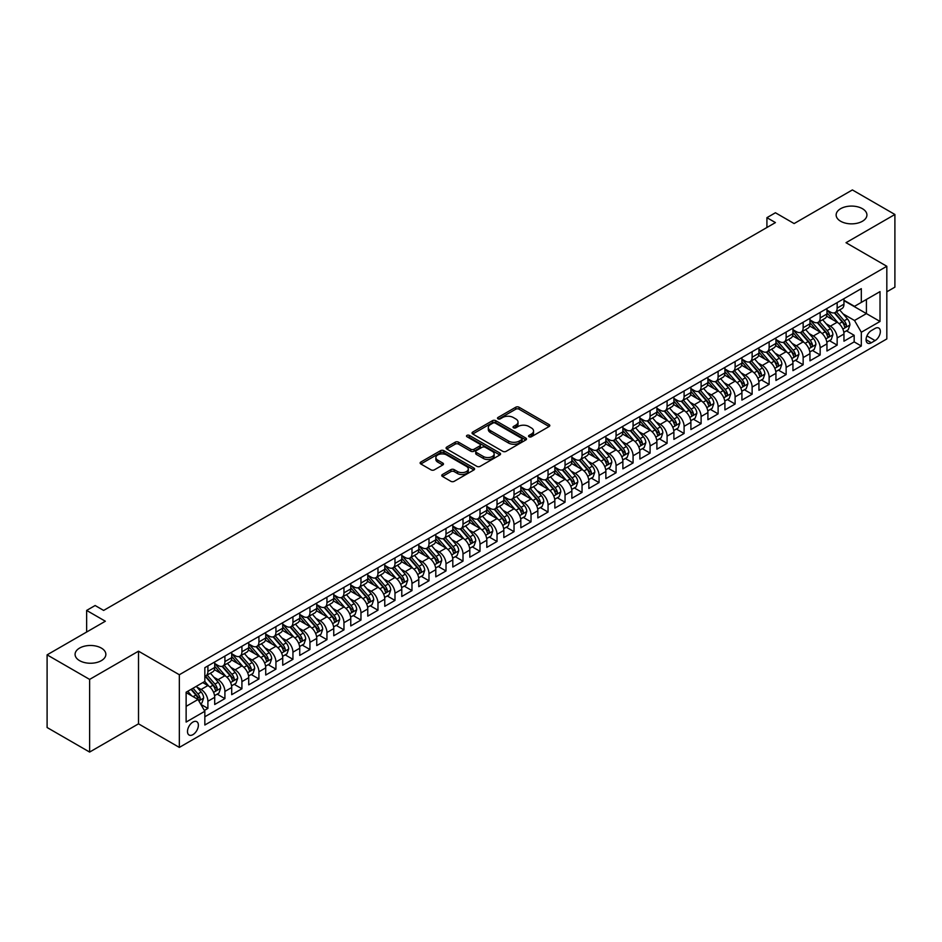 <?xml version="1.0" encoding="UTF-8"?>
<svg xmlns="http://www.w3.org/2000/svg" width="942" height="942" viewBox="0 0 942 942"><rect width="100%" height="100%" fill="white"/><g stroke="black" fill="none" stroke-linecap="round" stroke-linejoin="round"><path stroke-width="1.41" d="M529.039 436.758A1.648 0.954 0 0 0 531.382 436.758L549.115 426.514A2.355 1.366 0 0 0 549.81 425.56A2.355 1.366 0 0 0 549.115 424.595L519.066 407.238A2.355 1.366 0 0 0 515.733 407.238L497.988 417.483A1.648 0.954 0 0 0 497.506 418.154A1.648 0.954 0 0 0 497.988 418.837A1.648 0.954 0 0 0 500.332 418.837L502.628 417.506A7.56 4.357 0 0 1 513.308 417.506L515.816 418.954A7.56 4.357 0 0 1 518.029 422.04A7.56 4.357 0 0 1 515.816 425.125L513.52 426.443A1.648 0.954 0 0 0 513.037 427.126A1.648 0.954 0 0 0 513.52 427.798A1.648 0.954 0 0 0 515.851 427.798L518.147 426.467A7.56 4.357 0 0 1 528.839 426.467L531.335 427.915A7.56 4.357 0 0 1 533.549 431A7.56 4.357 0 0 1 531.335 434.085L529.039 435.416A1.648 0.954 0 0 0 528.556 436.087A1.648 0.954 0 0 0 529.039 436.758L529.039 435.416M101.347 648.084A15.39 8.89 0 0 0 84.58 646.153A15.39 8.89 0 0 0 75.077 654.372A15.39 8.89 0 0 0 79.587 660.648A15.39 8.89 0 0 0 96.355 662.579A15.39 8.89 0 0 0 105.857 654.372A15.39 8.89 0 0 0 101.347 648.084M862.413 208.688A15.39 8.89 0 0 0 845.645 206.757A15.39 8.89 0 0 0 836.143 214.976A15.39 8.89 0 0 0 840.653 221.252A15.39 8.89 0 0 0 857.42 223.183A15.39 8.89 0 0 0 866.923 214.976A15.39 8.89 0 0 0 862.413 208.688M192.933 734.642A7.701 4.439 120 0 0 197.961 727.86A7.701 4.439 120 0 0 196.784 721.69A7.701 4.439 120 0 0 192.933 722.067A7.701 4.439 120 0 0 187.905 728.849A7.701 4.439 120 0 0 189.083 735.019A7.701 4.439 120 0 0 192.933 734.642M442.446 474.521A2.355 1.366 0 0 0 441.751 475.475A2.355 1.366 0 0 0 442.446 476.44L450.877 481.315A2.355 1.366 0 0 0 454.209 481.315L473.908 469.94A2.355 1.366 0 0 0 474.603 468.975A2.355 1.366 0 0 0 473.908 468.009L443.859 450.665A2.355 1.366 0 0 0 440.526 450.665L420.827 462.039A2.355 1.366 0 0 0 420.132 463.005A2.355 1.366 0 0 0 420.827 463.959L431.012 469.846A2.355 1.366 0 0 0 434.344 469.846L442.775 464.971A2.355 1.366 0 0 0 443.47 464.006A2.355 1.366 0 0 0 442.775 463.052L437.724 460.132A6.311 3.65 0 0 1 435.875 457.553A6.311 3.65 0 0 1 439.773 454.185A6.311 3.65 0 0 1 446.661 454.974L466.443 466.396A6.311 3.65 0 0 1 468.292 468.975A6.311 3.65 0 0 1 464.394 472.342A6.311 3.65 0 0 1 457.506 471.553L454.209 469.646A2.355 1.366 0 0 0 450.877 469.646L442.446 474.521L442.446 476.44M886.822 291.808L894.9 287.145L894.9 214.482L852.38 189.931L794.13 223.56L775.431 212.762L766.918 217.673L775.431 222.583L103.644 610.428L95.142 605.518L86.64 610.428L86.64 632.035M89.62 679.406L89.62 752.069L138.509 723.833L138.509 651.181L89.62 679.406L47.1 654.855L105.351 621.225L86.64 610.428M138.509 651.181L179.333 674.743L886.822 266.28L886.822 338.932L179.333 747.406L179.333 674.743M894.9 214.482L846.01 242.706L886.822 266.28M502.793 451.336A2.355 1.366 0 0 0 506.125 451.336L525.824 439.961A2.355 1.366 0 0 0 526.519 438.996A2.355 1.366 0 0 0 525.824 438.042L495.775 420.685A2.355 1.366 0 0 0 492.442 420.685L472.743 432.06A2.355 1.366 0 0 0 472.048 433.026A2.355 1.366 0 0 0 472.743 433.991L502.793 451.336M467.644 437.112A1.648 0.954 0 0 1 469.316 437.347L469.316 435.392L499.872 453.02A2.355 1.366 0 0 1 500.567 453.985A2.355 1.366 0 0 1 499.872 454.951L480.173 466.325A2.355 1.366 0 0 1 476.829 466.325L446.779 448.981L455.21 444.141L455.21 442.187L446.779 447.05A2.355 1.366 0 0 0 446.096 448.015A2.355 1.366 0 0 0 446.779 448.981L446.779 447.05M455.21 444.141A2.355 1.366 0 0 1 458.554 444.141L458.554 442.187A2.355 1.366 0 0 0 455.21 442.187M458.554 442.187L470.741 449.216A2.355 1.366 0 0 0 474.073 449.216L479.666 445.99A2.355 1.366 0 0 0 480.361 445.024A2.355 1.366 0 0 0 479.666 444.059L466.985 436.735A1.648 0.954 0 0 1 466.502 436.064A1.648 0.954 0 0 1 467.515 435.18A1.648 0.954 0 0 1 469.316 435.392M89.62 752.069L47.1 727.518L47.1 654.855M204.367 710.456L207.899 708.419L200.846 704.345M196.831 687.001L201.093 689.473A9.62 5.558 60 0 1 207.899 701.248L214.705 697.327L214.705 704.498L224.914 698.599L217.166 694.136M213.834 677.192L218.108 679.653A9.62 5.558 60 0 1 224.914 691.44L231.708 687.507L231.708 694.678L241.917 688.779L234.181 684.316M230.837 667.372L235.111 669.833A9.62 5.558 60 0 1 241.917 681.619L248.723 677.687L248.723 684.858L258.92 678.97L251.184 674.496M247.852 657.551L252.115 660.012A9.62 5.558 60 0 1 258.92 671.799L265.726 667.866L265.726 675.037L275.935 669.15L268.187 664.675M264.855 647.731L269.129 650.192A9.62 5.558 60 0 1 275.935 661.979L282.73 658.046L282.73 665.217L292.938 659.329L285.202 654.855M281.858 637.911L286.132 640.372A9.62 5.558 60 0 1 292.938 652.158L299.744 648.237L299.744 655.397L309.942 649.509L302.205 645.046M298.873 628.09L303.136 630.563A9.62 5.558 60 0 1 309.942 642.338L316.748 638.417L316.748 645.576L326.945 639.689L319.208 635.226M315.876 618.27L320.15 620.743A9.62 5.558 60 0 1 326.945 632.518L333.751 628.597L333.751 635.768L343.96 629.868L336.223 625.406M332.879 608.45L337.154 610.922A9.62 5.558 60 0 1 343.96 622.697L350.765 618.776L350.765 625.947L360.963 620.048L353.226 615.585M349.894 598.641L354.157 601.102A9.62 5.558 60 0 1 360.963 612.889L367.769 608.956L367.769 616.127L377.966 610.228L370.23 605.765M366.897 588.821L371.172 591.282A9.62 5.558 60 0 1 377.966 603.068L384.772 599.136L384.772 606.307L394.981 600.419L387.244 595.945M383.9 579L388.175 581.461A9.62 5.558 60 0 1 394.981 593.248L401.787 589.315L401.787 596.486L411.984 590.599L404.248 586.124M400.915 569.18L405.178 571.641A9.62 5.558 60 0 1 411.984 583.428L418.79 579.495L418.79 586.666L428.987 580.778L421.251 576.304M417.918 559.36L422.193 561.821A9.62 5.558 60 0 1 428.987 573.607L435.793 569.674L435.793 576.845L446.002 570.958L438.265 566.483M434.921 549.539L439.196 552.012A9.62 5.558 60 0 1 446.002 563.787L452.808 559.866L452.808 567.025L463.005 561.138L455.269 556.675M451.936 539.719L456.199 542.192A9.62 5.558 60 0 1 463.005 553.967L469.811 550.046L469.811 557.205L480.008 551.317L472.272 546.855M468.939 529.899L473.214 532.371A9.62 5.558 60 0 1 480.008 544.146L486.814 540.225L486.814 547.396L497.023 541.497L489.287 537.034M485.942 520.09L490.217 522.551A9.62 5.558 60 0 1 497.023 534.338L503.829 530.405L503.829 537.576L514.026 531.677L506.29 527.214M502.957 510.27L507.22 512.731A9.62 5.558 60 0 1 514.026 524.517L520.832 520.585L520.832 527.755L531.029 521.868L523.293 517.394M519.96 500.449L524.235 502.91A9.62 5.558 60 0 1 531.029 514.697L537.835 510.764L537.835 517.935L548.044 512.048L540.308 507.573M536.964 490.629L541.238 493.09A9.62 5.558 60 0 1 548.044 504.877L554.85 500.944L554.85 508.115L565.047 502.227L557.311 497.753M553.978 480.809L558.241 483.27A9.62 5.558 60 0 1 565.047 495.056L571.853 491.123L571.853 498.294L582.05 492.407L574.314 487.932M570.982 470.988L575.256 473.449A9.62 5.558 60 0 1 582.05 485.236L588.856 481.315L588.856 488.474L599.065 482.587L591.329 478.124M587.985 461.168L592.259 463.641A9.62 5.558 60 0 1 599.065 475.416L605.871 471.495L605.871 478.654L616.068 472.766L608.332 468.304M604.999 451.348L609.262 453.82A9.62 5.558 60 0 1 616.068 465.595L622.874 461.674L622.874 468.845L633.071 462.946L625.335 458.483M622.003 441.527L626.277 444A9.62 5.558 60 0 1 633.071 455.787L639.877 451.854L639.877 459.025L650.086 453.126L642.35 448.663M639.006 431.719L643.28 434.18A9.62 5.558 60 0 1 650.086 445.966L656.892 442.033L656.892 449.204L667.089 443.305L659.353 438.842M656.021 421.898L660.283 424.359A9.62 5.558 60 0 1 667.089 436.146L673.895 432.213L673.895 439.384L684.092 433.497L676.356 429.022M673.024 412.078L677.298 414.539A9.62 5.558 60 0 1 684.092 426.326L690.898 422.393L690.898 429.564L701.107 423.676L693.371 419.202M690.027 402.258L694.301 404.719A9.62 5.558 60 0 1 701.107 416.505L707.913 412.572L707.913 419.743L718.11 413.856L710.374 409.381M707.042 392.437L711.304 394.898A9.62 5.558 60 0 1 718.11 406.685L724.916 402.764L724.916 409.923L735.113 404.036L727.377 399.573M724.045 382.617L728.319 385.09A9.62 5.558 60 0 1 735.113 396.865L741.919 392.944L741.919 400.103L752.128 394.215L744.392 389.752M741.048 372.797L745.322 375.269A9.62 5.558 60 0 1 752.128 387.044L758.934 383.123L758.934 390.294L769.131 384.395L761.395 379.932M758.063 362.976L762.325 365.449A9.62 5.558 60 0 1 769.131 377.224L775.937 373.303L775.937 380.474L786.134 374.575L778.398 370.112M775.066 353.168L779.34 355.629A9.62 5.558 60 0 1 786.134 367.415L792.94 363.482L792.94 370.653L803.149 364.754L795.413 360.291M792.069 343.347L796.343 345.808A9.62 5.558 60 0 1 803.149 357.595L809.955 353.662L809.955 360.833L820.152 354.946L812.416 350.471M809.084 333.527L813.346 335.988A9.62 5.558 60 0 1 820.152 347.775L826.958 343.842L826.958 351.013L837.155 345.125L837.155 337.954A9.62 5.558 -120 0 0 830.361 326.168L826.087 323.707M829.419 340.651L837.155 345.125M214.705 697.327A9.62 5.558 -120 0 0 207.899 685.541L202.801 682.597M231.708 687.507A9.62 5.558 -120 0 0 224.914 675.72L214.387 669.656M248.723 677.687A9.62 5.558 -120 0 0 241.917 665.9L231.402 659.836M265.726 667.866A9.62 5.558 -120 0 0 258.92 656.091L248.405 650.015M282.73 658.046A9.62 5.558 -120 0 0 275.935 646.271L265.409 640.195M299.744 648.237A9.62 5.558 -120 0 0 292.938 636.451L282.423 630.375M316.748 638.417A9.62 5.558 -120 0 0 309.942 626.63L299.426 620.554M333.751 628.597A9.62 5.558 -120 0 0 326.945 616.81L316.43 610.734M350.765 618.776A9.62 5.558 -120 0 0 343.96 606.989L333.444 600.925M367.769 608.956A9.62 5.558 -120 0 0 360.963 597.169L350.448 591.105M384.772 599.136A9.62 5.558 -120 0 0 377.966 587.349L367.451 581.285M401.787 589.315A9.62 5.558 -120 0 0 394.981 577.54L384.466 571.464M418.79 579.495A9.62 5.558 -120 0 0 411.984 567.72L401.469 561.644M435.793 569.674A9.62 5.558 -120 0 0 428.987 557.899L418.472 551.824M452.808 559.866A9.62 5.558 -120 0 0 446.002 548.079L435.487 542.003M469.811 550.046A9.62 5.558 -120 0 0 463.005 538.259L452.49 532.183M486.814 540.225A9.62 5.558 -120 0 0 480.008 528.438L469.493 522.374M503.829 530.405A9.62 5.558 -120 0 0 497.023 518.618L486.508 512.554M520.832 520.585A9.62 5.558 -120 0 0 514.026 508.798L503.511 502.734M537.835 510.764A9.62 5.558 -120 0 0 531.029 498.989L520.514 492.913M554.85 500.944A9.62 5.558 -120 0 0 548.044 489.169L537.529 483.093M571.853 491.123A9.62 5.558 -120 0 0 565.047 479.348L554.532 473.273M588.856 481.315A9.62 5.558 -120 0 0 582.05 469.528L571.535 463.452M605.871 471.495A9.62 5.558 -120 0 0 599.065 459.708L588.55 453.632M622.874 461.674A9.62 5.558 -120 0 0 616.068 449.887L605.553 443.812M639.877 451.854A9.62 5.558 -120 0 0 633.071 440.067L622.556 434.003M656.892 442.033A9.62 5.558 -120 0 0 650.086 430.247L639.571 424.183M673.895 432.213A9.62 5.558 -120 0 0 667.089 420.438L656.574 414.362M690.898 422.393A9.62 5.558 -120 0 0 684.092 410.618L673.577 404.542M707.913 412.572A9.62 5.558 -120 0 0 701.107 400.797L690.592 394.722M724.916 402.764A9.62 5.558 -120 0 0 718.11 390.977L707.595 384.901M741.919 392.944A9.62 5.558 -120 0 0 735.113 381.157L724.598 375.081M758.934 383.123A9.62 5.558 -120 0 0 752.128 371.336L741.613 365.26M775.937 373.303A9.62 5.558 -120 0 0 769.131 361.516L758.616 355.452M792.94 363.482A9.62 5.558 -120 0 0 786.134 351.696L775.619 345.632M809.955 353.662A9.62 5.558 -120 0 0 803.149 341.887L792.634 335.811M826.958 343.842A9.62 5.558 -120 0 0 820.152 332.067L809.637 325.991M875.083 328.428L871.35 330.595A7.454 4.31 120 0 0 866.475 337.165A7.454 4.31 120 0 0 867.617 343.135A7.454 4.31 120 0 0 871.35 342.77L875.083 340.604A7.454 4.31 120 0 0 879.958 334.033A7.454 4.31 120 0 0 878.815 328.063A7.454 4.31 120 0 0 875.083 328.428M186.127 706.359L198.032 699.482L204.838 711.269L204.838 725.01L861.306 346.008L861.306 332.255L854.512 320.48L843.09 313.886M204.838 711.269L186.127 722.067L186.127 692.217L204.838 681.419L204.838 667.678L861.306 288.664L861.306 302.406L880.016 291.608L880.016 321.457L861.306 332.255M214.705 663.545L218.108 665.511A9.62 5.558 60 0 0 222.913 665.994L229.718 662.061A9.62 5.558 -120 0 0 231.708 657.657L231.708 652.158M231.708 653.724L235.111 655.691A9.62 5.558 60 0 0 239.927 656.174L246.722 652.241A9.62 5.558 -120 0 0 248.723 647.837L248.723 642.338M248.723 643.916L252.115 645.871A9.62 5.558 60 0 0 256.93 646.353L263.736 642.42A9.62 5.558 -120 0 0 265.726 638.017L265.726 632.518M265.726 634.096L269.129 636.05A9.62 5.558 60 0 0 273.934 636.533L280.74 632.6A9.62 5.558 -120 0 0 282.73 628.196L282.73 622.697M282.73 624.275L286.132 626.242A9.62 5.558 60 0 0 290.948 626.713L297.743 622.792A9.62 5.558 -120 0 0 299.744 618.376L299.744 612.889M299.744 614.455L303.136 616.421A9.62 5.558 60 0 0 307.952 616.892L314.758 612.971A9.62 5.558 -120 0 0 316.748 608.567L316.748 603.068M316.748 604.634L320.15 606.601A9.62 5.558 60 0 0 324.955 607.072L331.761 603.151A9.62 5.558 -120 0 0 333.751 598.747L333.751 593.248M333.751 594.814L337.154 596.781A9.62 5.558 60 0 0 341.97 597.252L348.764 593.33A9.62 5.558 -120 0 0 350.765 588.927L350.765 583.428M350.765 584.994L354.157 586.96A9.62 5.558 60 0 0 358.973 587.443L365.779 583.51A9.62 5.558 -120 0 0 367.769 579.106L367.769 573.607M367.769 575.173L371.172 577.14A9.62 5.558 60 0 0 375.976 577.623L382.782 573.69A9.62 5.558 -120 0 0 384.772 569.286L384.772 563.787M384.772 565.365L388.175 567.32A9.62 5.558 60 0 0 392.991 567.802L399.785 563.869A9.62 5.558 -120 0 0 401.787 559.466L401.787 553.967M401.787 555.544L405.178 557.499A9.62 5.558 60 0 0 409.994 557.982L416.8 554.049A9.62 5.558 -120 0 0 418.79 549.645L418.79 544.146M418.79 545.724L422.193 547.691A9.62 5.558 60 0 0 426.997 548.162L433.803 544.229A9.62 5.558 -120 0 0 435.793 539.825L435.793 534.326M435.793 535.904L439.196 537.87A9.62 5.558 60 0 0 444.012 538.341L450.806 534.42A9.62 5.558 -120 0 0 452.808 530.016L452.808 524.517M452.808 526.083L456.199 528.05A9.62 5.558 60 0 0 461.015 528.521L467.821 524.6A9.62 5.558 -120 0 0 469.811 520.196L469.811 514.697M469.811 516.263L473.214 518.23A9.62 5.558 60 0 0 478.018 518.701L484.824 514.779A9.62 5.558 -120 0 0 486.814 510.376L486.814 504.877M486.814 506.443L490.217 508.409A9.62 5.558 60 0 0 495.033 508.892L501.827 504.959A9.62 5.558 -120 0 0 503.829 500.555L503.829 495.056M503.829 496.622L507.22 498.589A9.62 5.558 60 0 0 512.036 499.072L518.842 495.139A9.62 5.558 -120 0 0 520.832 490.735L520.832 485.236M520.832 486.814L524.235 488.768A9.62 5.558 60 0 0 529.039 489.251L535.845 485.318A9.62 5.558 -120 0 0 537.835 480.915L537.835 475.416M537.835 476.993L541.238 478.948A9.62 5.558 60 0 0 546.054 479.431L552.848 475.498A9.62 5.558 -120 0 0 554.85 471.094L554.85 465.595M554.85 467.173L558.241 469.14A9.62 5.558 60 0 0 563.057 469.611L569.863 465.678A9.62 5.558 -120 0 0 571.853 461.274L571.853 455.775M571.853 457.353L575.256 459.319A9.62 5.558 60 0 0 580.06 459.79L586.866 455.869A9.62 5.558 -120 0 0 588.856 451.465L588.856 445.966M588.856 447.532L592.259 449.499A9.62 5.558 60 0 0 597.075 449.97L603.869 446.049A9.62 5.558 -120 0 0 605.871 441.645L605.871 436.146M605.871 437.712L609.262 439.678A9.62 5.558 60 0 0 614.078 440.149L620.884 436.228A9.62 5.558 -120 0 0 622.874 431.825L622.874 426.326M622.874 427.892L626.277 429.858A9.62 5.558 60 0 0 631.081 430.341L637.887 426.408A9.62 5.558 -120 0 0 639.877 422.004L639.877 416.505M639.877 418.071L643.28 420.038A9.62 5.558 60 0 0 648.096 420.521L654.89 416.588A9.62 5.558 -120 0 0 656.892 412.184L656.892 406.685M656.892 408.263L660.283 410.217A9.62 5.558 60 0 0 665.099 410.7L671.905 406.767A9.62 5.558 -120 0 0 673.895 402.364L673.895 396.865M673.895 398.442L677.298 400.397A9.62 5.558 60 0 0 682.102 400.88L688.908 396.947A9.62 5.558 -120 0 0 690.898 392.543L690.898 387.044M690.898 388.622L694.301 390.589A9.62 5.558 60 0 0 699.117 391.06L705.911 387.127A9.62 5.558 -120 0 0 707.913 382.723L707.913 377.224M707.913 378.802L711.304 380.768A9.62 5.558 60 0 0 716.12 381.239L722.926 377.318A9.62 5.558 -120 0 0 724.916 372.914L724.916 367.415M724.916 368.981L728.319 370.948A9.62 5.558 60 0 0 733.123 371.419L739.929 367.498A9.62 5.558 -120 0 0 741.919 363.094L741.919 357.595M741.919 359.161L745.322 361.127A9.62 5.558 60 0 0 750.138 361.598L756.932 357.677A9.62 5.558 -120 0 0 758.934 353.274L758.934 347.775M758.934 349.341L762.325 351.307A9.62 5.558 60 0 0 767.141 351.778L773.947 347.857A9.62 5.558 -120 0 0 775.937 343.453L775.937 337.954M775.937 339.52L779.34 341.487A9.62 5.558 60 0 0 784.144 341.97L790.95 338.037A9.62 5.558 -120 0 0 792.94 333.633L792.94 328.134M792.94 329.7L796.343 331.666A9.62 5.558 60 0 0 801.159 332.149L807.953 328.216A9.62 5.558 -120 0 0 809.955 323.812L809.955 318.314M809.955 319.891L813.346 321.846A9.62 5.558 60 0 0 818.162 322.329L824.968 318.396A9.62 5.558 -120 0 0 826.958 313.992L826.958 308.493M204.838 716.768L854.17 341.887L854.17 335.305L843.961 341.192L843.961 334.021A9.62 5.558 -120 0 0 837.155 322.246L826.64 316.171M826.958 310.071L830.361 312.038A9.62 5.558 -120 0 0 835.165 312.508A9.62 5.558 -120 0 0 837.155 308.105L837.155 302.606M835.165 312.508L841.971 308.576A9.62 5.558 -120 0 0 843.961 304.172L843.961 298.673M207.899 665.9L207.899 671.399A9.62 5.558 60 0 1 205.909 675.803A9.62 5.558 60 0 1 204.838 676.191M205.909 675.803L212.715 671.882A9.62 5.558 -120 0 0 214.705 667.478L214.705 661.979M224.914 656.091L224.914 661.59A9.62 5.558 60 0 1 222.913 665.994M241.917 646.271L241.917 651.77A9.62 5.558 60 0 1 239.927 656.174M258.92 636.451L258.92 641.949A9.62 5.558 60 0 1 256.93 646.353M275.935 626.63L275.935 632.129A9.62 5.558 60 0 1 273.934 636.533M292.938 616.81L292.938 622.309A9.62 5.558 60 0 1 290.948 626.713M309.942 606.989L309.942 612.488A9.62 5.558 60 0 1 307.952 616.892M326.945 597.169L326.945 602.668A9.62 5.558 60 0 1 324.955 607.072M343.96 587.349L343.96 592.848A9.62 5.558 60 0 1 341.97 597.252M360.963 577.54L360.963 583.039A9.62 5.558 60 0 1 358.973 587.443M377.966 567.72L377.966 573.219A9.62 5.558 60 0 1 375.976 577.623M394.981 557.899L394.981 563.398A9.62 5.558 60 0 1 392.991 567.802M411.984 548.079L411.984 553.578A9.62 5.558 60 0 1 409.994 557.982M428.987 538.259L428.987 543.758A9.62 5.558 60 0 1 426.997 548.162M446.002 528.438L446.002 533.937A9.62 5.558 60 0 1 444.012 538.341M463.005 518.618L463.005 524.117A9.62 5.558 60 0 1 461.015 528.521M480.008 508.798L480.008 514.297A9.62 5.558 60 0 1 478.018 518.701M497.023 498.989L497.023 504.488A9.62 5.558 60 0 1 495.033 508.892M514.026 489.169L514.026 494.668A9.62 5.558 60 0 1 512.036 499.072M531.029 479.348L531.029 484.847A9.62 5.558 60 0 1 529.039 489.251M548.044 469.528L548.044 475.027A9.62 5.558 60 0 1 546.054 479.431M565.047 459.708L565.047 465.207A9.62 5.558 60 0 1 563.057 469.611M582.05 449.887L582.05 455.386A9.62 5.558 60 0 1 580.06 459.79M599.065 440.067L599.065 445.566A9.62 5.558 60 0 1 597.075 449.97M616.068 430.247L616.068 435.746A9.62 5.558 60 0 1 614.078 440.149M633.071 420.426L633.071 425.925A9.62 5.558 60 0 1 631.081 430.341M650.086 410.618L650.086 416.117A9.62 5.558 60 0 1 648.096 420.521M667.089 400.797L667.089 406.296A9.62 5.558 60 0 1 665.099 410.7M684.092 390.977L684.092 396.476A9.62 5.558 60 0 1 682.102 400.88M701.107 381.157L701.107 386.656A9.62 5.558 60 0 1 699.117 391.06M718.11 371.336L718.11 376.835A9.62 5.558 60 0 1 716.12 381.239M735.113 361.516L735.113 367.015A9.62 5.558 60 0 1 733.123 371.419M752.128 351.696L752.128 357.195A9.62 5.558 60 0 1 750.138 361.598M769.131 341.875L769.131 347.374A9.62 5.558 60 0 1 767.141 351.778M786.134 332.067L786.134 337.566A9.62 5.558 60 0 1 784.144 341.97M803.149 322.246L803.149 327.745A9.62 5.558 60 0 1 801.159 332.149M820.152 312.426L820.152 317.925A9.62 5.558 60 0 1 818.162 322.329M820.152 347.775L820.152 354.946M803.149 357.595L803.149 364.754M786.134 367.415L786.134 374.575M769.131 377.224L769.131 384.395M752.128 387.044L752.128 394.215M735.113 396.865L735.113 404.036M718.11 406.685L718.11 413.856M701.107 416.505L701.107 423.676M684.092 426.326L684.092 433.497M667.089 436.146L667.089 443.305M650.086 445.966L650.086 453.126M633.071 455.787L633.071 462.946M616.068 465.595L616.068 472.766M599.065 475.416L599.065 482.587M582.05 485.236L582.05 492.407M565.047 495.056L565.047 502.227M548.044 504.877L548.044 512.048M531.029 514.697L531.029 521.868M514.026 524.517L514.026 531.677M497.023 534.338L497.023 541.497M480.008 544.146L480.008 551.317M463.005 553.967L463.005 561.138M446.002 563.787L446.002 570.958M428.987 573.607L428.987 580.778M411.984 583.428L411.984 590.599M394.981 593.248L394.981 600.419M377.966 603.068L377.966 610.228M360.963 612.889L360.963 620.048M343.96 622.697L343.96 629.868M326.945 632.518L326.945 639.689M309.942 642.338L309.942 649.509M292.938 652.158L292.938 659.329M275.935 661.979L275.935 669.15M258.92 671.799L258.92 678.97M241.917 681.619L241.917 688.779M224.914 691.44L224.914 698.599M207.899 701.248L207.899 708.419M198.032 699.482L186.127 692.617M854.512 320.48L866.416 313.604L866.416 299.462L880.016 291.608M843.961 300.639L880.016 321.457M843.961 300.251L854.512 306.338L861.306 302.406M138.509 723.833L179.333 747.406M766.918 217.673L766.918 227.493M846.434 330.83L854.17 335.305M854.17 341.887L861.306 346.008M529.698 436.994L531.335 436.052A7.56 4.357 0 0 0 533.549 432.967L533.549 431M518.029 422.04L518.029 424.006A7.56 4.357 0 0 1 515.816 427.091L514.179 428.033M549.08 426.538L519.066 409.205A2.355 1.366 0 0 0 515.733 409.205L498.648 419.072M525.824 438.042L525.824 439.961L495.775 422.652A2.355 1.366 0 0 0 492.442 422.652L472.778 434.003M521.656 439.678A1.648 0.954 0 0 0 522.139 438.996A1.648 0.954 0 0 0 521.656 438.324L495.28 423.099A1.648 0.954 0 0 0 492.937 423.099L490.523 424.501A7.56 4.357 0 0 0 488.309 427.586A7.56 4.357 0 0 0 490.523 430.659L508.55 441.068A7.56 4.357 0 0 0 519.23 441.068L521.656 439.678L521.656 441.645A1.648 0.954 0 0 0 522.139 440.962L522.139 438.996M488.309 427.586L488.309 429.54A7.56 4.357 0 0 0 490.523 432.625L490.523 430.659M521.656 441.645L519.23 443.034A7.56 4.357 0 0 1 508.55 443.034L490.523 432.625M458.554 444.141L470.741 451.183A2.355 1.366 0 0 0 474.073 451.183L479.666 447.956A2.355 1.366 0 0 0 480.361 446.991L480.361 445.024M469.316 437.347L499.837 454.974M483.387 456.517A6.311 3.65 0 0 0 490.264 457.306A6.311 3.65 0 0 0 494.161 453.938A6.311 3.65 0 0 0 492.313 451.359L485.342 447.332A2.355 1.366 0 0 0 482.01 447.332L476.417 450.57A2.355 1.366 0 0 0 475.722 451.536A2.355 1.366 0 0 0 476.417 452.49L483.387 456.517L483.387 458.483A6.311 3.65 0 0 0 490.264 459.272A6.311 3.65 0 0 0 494.161 455.904L494.161 453.938M475.722 451.536L475.722 453.491A2.355 1.366 0 0 0 476.417 454.456L476.417 452.49M483.387 458.483L476.417 454.456M468.292 468.975L468.292 470.941A6.311 3.65 0 0 1 464.394 474.309A6.311 3.65 0 0 1 457.506 473.52L454.209 471.612A2.355 1.366 0 0 0 450.877 471.612L442.481 476.464M435.875 457.553L435.875 459.519A6.311 3.65 0 0 0 437.724 462.098L437.724 460.132M442.752 464.995L437.724 462.098M473.908 468.009L473.908 469.94L443.859 452.631A2.355 1.366 0 0 0 440.526 452.631L420.862 463.982M843.82 332.338L848.212 329.806L849.919 324.896A6.37 3.686 -120 0 0 847.435 318.914L839.663 309.918M838.109 322.87L828.889 312.191A18.404 10.621 -120 0 0 826.958 310.177M833.058 319.868L827.9 313.898A15.272 8.819 -120 0 0 826.958 312.874M834.306 312.85L842.16 321.952A6.37 3.686 60 0 1 844.432 326.344C845.386 327.628 846.069 327.239 846.469 325.167A6.37 3.686 -120 0 0 844.197 320.775L836.437 311.778M834.765 312.709L843.208 322.482A3.25 1.872 60 0 1 844.032 323.754L846.469 325.167M844.432 326.344L844.903 327.098M826.817 342.158L831.209 339.626L832.905 334.716A6.37 3.686 -120 0 0 830.432 328.734L822.66 319.727M821.094 332.679L811.886 322.011A18.404 10.621 -120 0 0 809.955 319.997M816.043 329.688L810.885 323.718A15.272 8.819 -120 0 0 809.955 322.694M817.291 322.67L825.157 331.772A6.37 3.686 60 0 1 827.429 336.164C828.383 337.448 829.066 337.048 829.466 334.987A6.37 3.686 -120 0 0 827.194 330.595L819.422 321.599M817.762 322.529L826.205 332.302A3.25 1.872 60 0 1 827.017 333.574L829.466 334.987M827.429 336.164L827.888 336.918M809.802 351.978L814.206 349.447L815.902 344.537A6.37 3.686 -120 0 0 813.417 338.543L805.646 329.547M804.091 342.499L794.871 331.831A18.404 10.621 -120 0 0 792.94 329.806M799.04 339.509L793.882 333.539A15.272 8.819 -120 0 0 792.94 332.514M800.288 332.491L808.142 341.593A6.37 3.686 60 0 1 810.414 345.985C811.38 347.268 812.063 346.868 812.463 344.807A6.37 3.686 -120 0 0 810.191 340.415L802.419 331.419M800.747 332.338L809.19 342.123A3.25 1.872 60 0 1 810.014 343.394L812.463 344.807M810.414 345.985L810.885 346.738M792.799 361.799L797.191 359.255L798.898 354.357A6.37 3.686 -120 0 0 796.414 348.363L788.642 339.367M787.088 352.32L777.868 341.652A18.404 10.621 -120 0 0 775.937 339.626M782.037 349.329L776.879 343.359A15.272 8.819 -120 0 0 775.937 342.335M783.285 342.311L791.139 351.413A6.37 3.686 60 0 1 793.411 355.805C794.365 357.089 795.048 356.688 795.448 354.628A6.37 3.686 -120 0 0 793.176 350.236L785.416 341.24M783.744 342.158L792.187 351.943A3.25 1.872 60 0 1 793.011 353.215L795.448 354.628M793.411 355.805L793.882 356.559M775.796 371.619L780.188 369.076L781.884 364.165A6.37 3.686 -120 0 0 779.411 358.184L771.639 349.188M770.073 362.14L760.865 351.472A18.404 10.621 -120 0 0 758.934 349.447M765.022 359.149L759.864 353.179A15.272 8.819 -120 0 0 758.934 352.155M766.27 352.131L774.136 361.233A6.37 3.686 60 0 1 776.408 365.626C777.362 366.897 778.045 366.509 778.445 364.436A6.37 3.686 -120 0 0 776.173 360.056L768.401 351.06M766.741 351.978L775.184 361.763A3.25 1.872 60 0 1 775.996 363.023L778.445 364.436M776.408 365.626L776.867 366.379M758.781 381.439L763.185 378.896L764.88 373.986A6.37 3.686 -120 0 0 762.396 368.004L754.624 359.008M753.07 371.96L743.85 361.292A18.404 10.621 -120 0 0 741.919 359.267M748.019 368.97L742.861 363A15.272 8.819 -120 0 0 741.919 361.975M749.267 361.952L757.121 371.054A6.37 3.686 60 0 1 759.393 375.434C760.359 376.718 761.042 376.329 761.442 374.257A6.37 3.686 -120 0 0 759.17 369.865L751.398 360.868M749.726 361.799L758.169 371.572A3.25 1.872 60 0 1 758.993 372.844L761.442 374.257M759.393 375.434L759.864 376.199M741.778 391.26L746.17 388.716L747.877 383.806A6.37 3.686 -120 0 0 745.393 377.824L737.621 368.828M736.067 381.781L726.847 371.113A18.404 10.621 -120 0 0 724.916 369.087M731.016 378.79L725.858 372.82A15.272 8.819 -120 0 0 724.916 371.796M732.264 371.772L740.118 380.862A6.37 3.686 60 0 1 742.39 385.254C743.344 386.538 744.027 386.149 744.427 384.077A6.37 3.686 -120 0 0 742.155 379.685L734.395 370.689M732.723 371.619L741.166 381.392A3.25 1.872 60 0 1 741.99 382.664L744.427 384.077M742.39 385.254L742.861 386.008M724.775 401.068L729.167 398.537L730.862 393.626A6.37 3.686 -120 0 0 728.39 387.645L720.618 378.649M719.052 391.601L709.844 380.933A18.404 10.621 -120 0 0 707.913 378.908M714.001 388.599L708.843 382.64A15.272 8.819 -120 0 0 707.913 381.604M715.249 381.581L723.115 390.683A6.37 3.686 60 0 1 725.387 395.075C726.341 396.358 727.024 395.97 727.424 393.897A6.37 3.686 -120 0 0 725.152 389.505L717.38 380.509M715.72 381.439L724.163 391.213A3.25 1.872 60 0 1 724.975 392.484L727.424 393.897M725.387 395.075L725.846 395.828M707.76 410.889L712.164 408.357L713.859 403.447A6.37 3.686 -120 0 0 711.375 397.465L703.603 388.469M702.049 401.422L692.829 390.742A18.404 10.621 -120 0 0 690.898 388.728M696.998 398.419L691.84 392.461A15.272 8.819 -120 0 0 690.898 391.425M698.246 391.401L706.1 400.503A6.37 3.686 60 0 1 708.372 404.895C709.338 406.179 710.021 405.79 710.421 403.718A6.37 3.686 -120 0 0 708.149 399.326L700.377 390.329M698.705 391.26L707.148 401.033A3.25 1.872 60 0 1 707.972 402.305L710.421 403.718M708.372 404.895L708.843 405.649M690.757 420.709L695.149 418.177L696.856 413.267A6.37 3.686 -120 0 0 694.372 407.285L686.6 398.278M685.046 411.23L675.826 400.562A18.404 10.621 -120 0 0 673.895 398.548M679.994 408.239L674.837 402.269A15.272 8.819 -120 0 0 673.895 401.245M681.243 401.221L689.097 410.323A6.37 3.686 60 0 1 691.369 414.715C692.323 415.999 693.006 415.599 693.406 413.538A6.37 3.686 -120 0 0 691.134 409.146L683.374 400.15M681.702 401.08L690.145 410.853A3.25 1.872 60 0 1 690.969 412.125L693.406 413.538M691.369 414.715L691.84 415.469M673.754 430.529L678.146 427.998L679.841 423.088A6.37 3.686 -120 0 0 677.369 417.094L669.597 408.098M668.031 421.05L658.823 410.382A18.404 10.621 -120 0 0 656.892 408.357M662.98 418.06L657.822 412.09A15.272 8.819 -120 0 0 656.892 411.065M664.228 411.042L672.093 420.144A6.37 3.686 60 0 1 674.366 424.536C675.32 425.819 676.003 425.419 676.403 423.358A6.37 3.686 -120 0 0 674.131 418.966L666.359 409.97M664.699 410.889L673.141 420.674A3.25 1.872 60 0 1 673.954 421.945L676.403 423.358M674.366 424.536L674.825 425.289M656.739 440.35L661.143 437.818L662.838 432.908A6.37 3.686 -120 0 0 660.354 426.914L652.582 417.918M651.028 430.871L641.808 420.203A18.404 10.621 -120 0 0 639.877 418.177M645.976 427.88L640.819 421.91A15.272 8.819 -120 0 0 639.877 420.886M647.225 420.862L655.079 429.964A6.37 3.686 60 0 1 657.351 434.356C658.317 435.64 659 435.239 659.4 433.179A6.37 3.686 -120 0 0 657.127 428.787L649.356 419.791M647.684 420.709L656.127 430.494A3.25 1.872 60 0 1 656.951 431.766L659.4 433.179M657.351 434.356L657.822 435.11M639.736 450.17L644.128 447.627L645.835 442.716A6.37 3.686 -120 0 0 643.351 436.735L635.579 427.739M634.025 440.691L624.805 430.023A18.404 10.621 -120 0 0 622.874 427.998M628.973 437.7L623.816 431.73A15.272 8.819 -120 0 0 622.874 430.706M630.222 430.682L638.075 439.784A6.37 3.686 60 0 1 640.348 444.177C641.302 445.448 641.985 445.06 642.385 442.987A6.37 3.686 -120 0 0 640.113 438.607L632.353 429.611M630.681 430.529L639.123 440.314A3.25 1.872 60 0 1 639.948 441.586L642.385 442.987M640.348 444.177L640.819 444.93M622.733 459.99L627.125 457.447L628.82 452.537A6.37 3.686 -120 0 0 626.348 446.555L618.576 437.559M617.01 450.512L607.802 439.843A18.404 10.621 -120 0 0 605.871 437.818M611.959 447.521L606.801 441.551A15.272 8.819 -120 0 0 605.871 440.526M613.207 440.503L621.072 449.605A6.37 3.686 60 0 1 623.345 453.985C624.299 455.269 624.982 454.88 625.382 452.808A6.37 3.686 -120 0 0 623.109 448.416L615.338 439.419M613.678 440.35L622.12 450.135A3.25 1.872 60 0 1 622.933 451.395L625.382 452.808M623.345 453.985L623.804 454.75M605.718 469.811L610.122 467.267L611.817 462.357A6.37 3.686 -120 0 0 609.333 456.375L601.561 447.379M600.007 460.332L590.787 449.664A18.404 10.621 -120 0 0 588.856 447.638M594.955 457.341L589.798 451.371A15.272 8.819 -120 0 0 588.856 450.347M596.204 450.323L604.058 459.413A6.37 3.686 60 0 1 606.33 463.805C607.296 465.089 607.979 464.7 608.379 462.628A6.37 3.686 -120 0 0 606.106 458.236L598.335 449.24M596.663 450.17L605.105 459.943A3.25 1.872 60 0 1 605.93 461.215L608.379 462.628M606.33 463.805L606.801 464.559M588.715 479.631L593.107 477.088L594.814 472.178A6.37 3.686 -120 0 0 592.33 466.196L584.558 457.2M583.004 470.152L573.784 459.484A18.404 10.621 -120 0 0 571.853 457.459M577.952 467.15L572.795 461.191A15.272 8.819 -120 0 0 571.853 460.167M579.2 460.143L587.054 469.234A6.37 3.686 60 0 1 589.327 473.626C590.281 474.909 590.964 474.521 591.364 472.448A6.37 3.686 -120 0 0 589.091 468.056L581.332 459.06M579.66 459.99L588.102 469.764A3.25 1.872 60 0 1 588.927 471.035L591.364 472.448M589.327 473.626L589.798 474.379M571.712 489.44L576.104 486.908L577.799 481.998A6.37 3.686 -120 0 0 575.327 476.016L567.555 467.02M565.989 479.973L556.781 469.304A18.404 10.621 -120 0 0 554.85 467.279M560.937 476.97L555.78 471.012A15.272 8.819 -120 0 0 554.85 469.976M562.186 469.952L570.051 479.054A6.37 3.686 60 0 1 572.324 483.446C573.278 484.73 573.961 484.341 574.361 482.269A6.37 3.686 -120 0 0 572.088 477.877L564.317 468.88M562.657 469.811L571.099 479.584A3.25 1.872 60 0 1 571.912 480.856L574.361 482.269M572.324 483.446L572.783 484.2M554.697 499.26L559.101 496.728L560.796 491.818A6.37 3.686 -120 0 0 558.312 485.837L550.54 476.84M548.986 489.781L539.766 479.113A18.404 10.621 -120 0 0 537.835 477.099M543.934 486.79L538.777 480.82A15.272 8.819 -120 0 0 537.835 479.796M545.183 479.772L553.036 488.874A6.37 3.686 60 0 1 555.309 493.267C556.275 494.55 556.957 494.15 557.358 492.089A6.37 3.686 -120 0 0 555.085 487.697L547.314 478.701M545.642 479.631L554.084 489.404A3.25 1.872 60 0 1 554.909 490.676L557.358 492.089M555.309 493.267L555.78 494.02M537.694 509.08L542.086 506.549L543.793 501.639A6.37 3.686 -120 0 0 541.309 495.645L533.537 486.649M531.983 499.601L522.763 488.933A18.404 10.621 -120 0 0 520.832 486.908M526.931 496.611L521.774 490.641A15.272 8.819 -120 0 0 520.832 489.616M528.179 489.593L536.033 498.695A6.37 3.686 60 0 1 538.306 503.087C539.26 504.37 539.943 503.97 540.343 501.909A6.37 3.686 -120 0 0 538.07 497.517L530.311 488.521M528.639 489.451L537.081 499.225A3.25 1.872 60 0 1 537.906 500.496L540.343 501.909M538.306 503.087L538.777 503.84M520.69 518.901L525.083 516.369L526.778 511.459A6.37 3.686 -120 0 0 524.305 505.465L516.534 496.469M514.968 509.422L505.76 498.754A18.404 10.621 -120 0 0 503.829 496.728M509.916 506.431L504.759 500.461A15.272 8.819 -120 0 0 503.829 499.437M511.165 499.413L519.03 508.515A6.37 3.686 60 0 1 521.303 512.907C522.257 514.191 522.94 513.79 523.34 511.73A6.37 3.686 -120 0 0 521.067 507.338L513.296 498.342M511.636 499.26L520.078 509.045A3.25 1.872 60 0 1 520.891 510.317L523.34 511.73M521.303 512.907L521.762 513.661M503.676 528.721L508.079 526.178L509.775 521.267A6.37 3.686 -120 0 0 507.291 515.286L499.519 506.29M497.965 519.242L488.745 508.574A18.404 10.621 -120 0 0 486.814 506.549M492.913 516.251L487.756 510.281A15.272 8.819 -120 0 0 486.814 509.257M494.161 509.233L502.015 518.336A6.37 3.686 60 0 1 504.288 522.728C505.253 523.999 505.936 523.611 506.337 521.55A6.37 3.686 -120 0 0 504.064 517.158L496.293 508.162M494.621 509.08L503.063 518.865A3.25 1.872 60 0 1 503.888 520.137L506.337 521.55M504.288 522.728L504.759 523.481M486.673 538.541L491.065 535.998L492.772 531.088A6.37 3.686 -120 0 0 490.287 525.106L482.516 516.11M480.962 529.063L471.742 518.394A18.404 10.621 -120 0 0 469.811 516.369M475.91 526.072L470.753 520.102A15.272 8.819 -120 0 0 469.811 519.077M477.158 519.054L485.012 528.156A6.37 3.686 60 0 1 487.285 532.536C488.239 533.82 488.922 533.431 489.322 531.359A6.37 3.686 -120 0 0 487.049 526.978L479.29 517.97M477.618 518.901L486.06 528.686A3.25 1.872 60 0 1 486.884 529.946L489.322 531.359M487.285 532.536L487.756 533.302M469.669 548.362L474.062 545.818L475.757 540.908A6.37 3.686 -120 0 0 473.284 534.926L465.513 525.93M463.947 538.883L454.739 528.215A18.404 10.621 -120 0 0 452.808 526.189M458.895 535.892L453.738 529.922A15.272 8.819 -120 0 0 452.808 528.898M460.143 528.874L468.009 537.964A6.37 3.686 60 0 1 470.282 542.356C471.236 543.64 471.918 543.251 472.319 541.179A6.37 3.686 -120 0 0 470.046 536.787L462.275 527.791M460.614 528.721L469.057 538.494A3.25 1.872 60 0 1 469.87 539.766L472.319 541.179M470.282 542.356L470.741 543.122M452.655 558.182L457.058 555.639L458.754 550.729A6.37 3.686 -120 0 0 456.269 544.747L448.498 535.751M446.944 548.703L437.724 538.035A18.404 10.621 -120 0 0 435.793 536.01M441.892 545.701L436.735 539.742A15.272 8.819 -120 0 0 435.793 538.718M443.14 538.694L450.994 547.785A6.37 3.686 60 0 1 453.267 552.177C454.232 553.46 454.915 553.072 455.316 550.999A6.37 3.686 -120 0 0 453.043 546.607L445.272 537.611M443.6 538.541L452.042 548.315A3.25 1.872 60 0 1 452.867 549.586L455.316 550.999M453.267 552.177L453.738 552.93M435.651 567.991L440.044 565.459L441.751 560.549A6.37 3.686 -120 0 0 439.266 554.567L431.495 545.571M429.941 558.524L420.721 547.855A18.404 10.621 -120 0 0 418.79 545.83M424.889 555.521L419.732 549.563A15.272 8.819 -120 0 0 418.79 548.527M426.137 548.503L433.991 557.605A6.37 3.686 60 0 1 436.264 561.997C437.218 563.281 437.9 562.892 438.301 560.82A6.37 3.686 -120 0 0 436.028 556.428L428.269 547.432M426.596 548.362L435.039 558.135A3.25 1.872 60 0 1 435.863 559.407L438.301 560.82M436.264 561.997L436.735 562.751M418.648 577.811L423.04 575.279L424.736 570.369A6.37 3.686 -120 0 0 422.263 564.388L414.492 555.391M412.926 568.344L403.718 557.664A18.404 10.621 -120 0 0 401.787 555.65M407.874 565.341L402.717 559.371A15.272 8.819 -120 0 0 401.787 558.347M409.122 558.323L416.988 567.425A6.37 3.686 60 0 1 419.261 571.818C420.214 573.101 420.897 572.701 421.298 570.64A6.37 3.686 -120 0 0 419.025 566.248L411.254 557.252M409.593 558.182L418.036 567.955A3.25 1.872 60 0 1 418.849 569.227L421.298 570.64M419.261 571.818L419.72 572.571M401.633 587.631L406.037 585.1L407.733 580.19A6.37 3.686 -120 0 0 405.248 574.196L397.477 565.2M395.923 578.153L386.703 567.484A18.404 10.621 -120 0 0 384.772 565.459M390.871 575.162L385.714 569.192A15.272 8.819 -120 0 0 384.772 568.167M392.119 568.144L399.973 577.246A6.37 3.686 60 0 1 402.246 581.638C403.211 582.921 403.894 582.521 404.295 580.46A6.37 3.686 -120 0 0 402.022 576.068L394.251 567.072M392.578 568.002L401.021 577.776A3.25 1.872 60 0 1 401.845 579.047L404.295 580.46M402.246 581.638L402.717 582.392M384.63 597.452L389.022 594.92L390.73 590.01A6.37 3.686 -120 0 0 388.245 584.016L380.474 575.02M378.92 587.973L369.7 577.305A18.404 10.621 -120 0 0 367.769 575.279M373.868 584.982L368.711 579.012A15.272 8.819 -120 0 0 367.769 577.988M375.116 577.964L382.97 587.066A6.37 3.686 60 0 1 385.243 591.458C386.196 592.742 386.879 592.341 387.28 590.281A6.37 3.686 -120 0 0 385.007 585.889L377.247 576.893M375.575 577.811L384.018 587.596A3.25 1.872 60 0 1 384.842 588.868L387.28 590.281M385.243 591.458L385.714 592.212M367.627 607.272L372.019 604.729L373.715 599.818A6.37 3.686 -120 0 0 371.242 593.837L363.471 584.841M361.905 597.793L352.697 587.125A18.404 10.621 -120 0 0 350.765 585.1M356.853 594.802L351.696 588.832A15.272 8.819 -120 0 0 350.765 587.808M358.101 587.784L365.967 596.887A6.37 3.686 60 0 1 368.24 601.279C369.193 602.55 369.876 602.162 370.277 600.101A6.37 3.686 -120 0 0 368.004 595.709L360.233 586.713M358.572 587.631L367.015 597.416A3.25 1.872 60 0 1 367.827 598.688L370.277 600.101M368.24 601.279L368.699 602.032M350.612 617.092L355.016 614.549L356.712 609.639A6.37 3.686 -120 0 0 354.227 603.657L346.456 594.661M344.902 607.614L335.682 596.945A18.404 10.621 -120 0 0 333.751 594.92M339.85 604.623L334.693 598.653A15.272 8.819 -120 0 0 333.751 597.628M341.098 597.605L348.952 606.707A6.37 3.686 60 0 1 351.225 611.087C352.19 612.371 352.873 611.982 353.274 609.91A6.37 3.686 -120 0 0 351.001 605.529L343.229 596.522M341.557 597.452L350 607.237A3.25 1.872 60 0 1 350.824 608.497L353.274 609.91M351.225 611.087L351.696 611.853M333.609 626.913L338.001 624.369L339.709 619.459A6.37 3.686 -120 0 0 337.224 613.477L329.453 604.481M327.898 617.434L318.679 606.766A18.404 10.621 -120 0 0 316.748 604.74M322.847 614.443L317.69 608.473A15.272 8.819 -120 0 0 316.748 607.449M324.095 607.425L331.949 616.515A6.37 3.686 60 0 1 334.222 620.908C335.175 622.191 335.858 621.802 336.259 619.73A6.37 3.686 -120 0 0 333.986 615.338L326.226 606.342M324.554 607.272L332.997 617.045A3.25 1.872 60 0 1 333.821 618.317L336.259 619.73M334.222 620.908L334.693 621.673M316.606 636.733L320.998 634.19L322.694 629.28A6.37 3.686 -120 0 0 320.221 623.298L312.45 614.302M310.884 627.254L301.675 616.586A18.404 10.621 -120 0 0 299.744 614.561M305.832 624.263L300.675 618.293A15.272 8.819 -120 0 0 299.744 617.269M307.08 617.245L314.946 626.336A6.37 3.686 60 0 1 317.218 630.728C318.172 632.011 318.855 631.623 319.256 629.55A6.37 3.686 -120 0 0 316.983 625.158L309.212 616.162M307.551 617.092L315.994 626.866A3.25 1.872 60 0 1 316.806 628.137L319.256 629.55M317.218 630.728L317.678 631.481M299.591 646.542L303.995 644.01L305.691 639.1A6.37 3.686 -120 0 0 303.206 633.118L295.435 624.122M293.88 637.075L284.661 626.406A18.404 10.621 -120 0 0 282.73 624.381M288.829 634.072L283.672 628.114A15.272 8.819 -120 0 0 282.73 627.078M290.077 627.054L297.931 636.156A6.37 3.686 60 0 1 300.204 640.548C301.169 641.832 301.852 641.443 302.252 639.371A6.37 3.686 -120 0 0 299.98 634.979L292.208 625.983M290.536 626.913L298.979 636.686A3.25 1.872 60 0 1 299.803 637.958L302.252 639.371M300.204 640.548L300.675 641.302M282.588 656.362L286.98 653.83L288.688 648.92A6.37 3.686 -120 0 0 286.203 642.939L278.432 633.942M276.877 646.895L267.658 636.215A18.404 10.621 -120 0 0 265.726 634.202M271.826 643.892L266.668 637.922A15.272 8.819 -120 0 0 265.726 636.898M273.074 636.874L280.928 645.976A6.37 3.686 60 0 1 283.201 650.369C284.154 651.652 284.837 651.252 285.238 649.191A6.37 3.686 -120 0 0 282.965 644.799L275.205 635.803M273.533 636.733L281.976 646.506A3.25 1.872 60 0 1 282.8 647.778L285.238 649.191M283.201 650.369L283.672 651.122M265.585 666.182L269.977 663.651L271.673 658.741A6.37 3.686 -120 0 0 269.2 652.747L261.429 643.751M259.862 656.704L250.654 646.035A18.404 10.621 -120 0 0 248.723 644.022M254.811 653.713L249.654 647.743A15.272 8.819 -120 0 0 248.723 646.718M256.059 646.695L263.925 655.797A6.37 3.686 60 0 1 266.197 660.189C267.151 661.472 267.834 661.072 268.235 659.011A6.37 3.686 -120 0 0 265.962 654.619L258.19 645.623M256.53 646.553L264.973 656.327A3.25 1.872 60 0 1 265.785 657.598L268.235 659.011M266.197 660.189L266.657 660.943M248.57 676.003L252.974 673.471L254.67 668.561A6.37 3.686 -120 0 0 252.185 662.567L244.414 653.571M242.859 666.524L233.64 655.856A18.404 10.621 -120 0 0 231.708 653.83M237.808 663.533L232.65 657.563A15.272 8.819 -120 0 0 231.708 656.539M239.056 656.515L246.91 665.617A6.37 3.686 60 0 1 249.183 670.009C250.148 671.293 250.831 670.892 251.231 668.832A6.37 3.686 -120 0 0 248.959 664.44L241.187 655.444M239.515 656.362L247.958 666.147A3.25 1.872 60 0 1 248.782 667.419L251.231 668.832M249.183 670.009L249.654 670.763M231.567 685.823L235.959 683.28L237.667 678.37A6.37 3.686 -120 0 0 235.182 672.388L227.411 663.392M225.856 676.344L216.636 665.676A18.404 10.621 -120 0 0 214.705 663.651M220.805 673.353L215.647 667.383A15.272 8.819 -120 0 0 214.705 666.359M222.053 666.335L229.907 675.438A6.37 3.686 60 0 1 232.179 679.83C233.133 681.101 233.816 680.713 234.217 678.652A6.37 3.686 -120 0 0 231.944 674.26L224.184 665.264M222.512 666.182L230.955 675.967A3.25 1.872 60 0 1 231.779 677.239L234.217 678.652M232.179 679.83L232.65 680.583M214.564 695.643L218.956 693.1L220.652 688.19A6.37 3.686 -120 0 0 218.179 682.208L210.407 673.212M208.841 686.165L204.779 681.455M203.79 683.174L203.131 682.408M205.038 676.156L212.904 685.258A6.37 3.686 60 0 1 215.176 689.65C216.13 690.922 216.813 690.533 217.213 688.461A6.37 3.686 -120 0 0 214.941 684.08L207.169 675.084M205.509 676.003L213.952 685.788A3.25 1.872 60 0 1 214.764 687.048L217.213 688.461M215.176 689.65L215.636 690.404M200.505 703.756L201.953 702.92L203.649 698.01A6.37 3.686 -120 0 0 201.164 692.029L196.277 686.365M191.709 695.832L187.776 691.275M186.787 692.994L186.127 692.229M191.002 689.403L195.889 695.078A6.37 3.686 60 0 1 198.161 699.459C199.127 700.742 199.81 700.353 200.21 698.281A6.37 3.686 -120 0 0 197.938 693.889L193.039 688.225M191.391 689.179L196.937 695.596A3.25 1.872 60 0 1 197.761 696.868L200.21 698.281M198.161 699.459L198.632 700.224M201.093 689.473L207.899 685.541M218.108 679.653L224.914 675.72M235.111 669.833L241.917 665.9M252.115 660.012L258.92 656.091M269.129 650.192L275.935 646.271M286.132 640.372L292.938 636.451M303.136 630.563L309.942 626.63M320.15 620.743L326.945 616.81M337.154 610.922L343.96 606.989M354.157 601.102L360.963 597.169M371.172 591.282L377.966 587.349M388.175 581.461L394.981 577.54M405.178 571.641L411.984 567.72M422.193 561.821L428.987 557.899M439.196 552.012L446.002 548.079M456.199 542.192L463.005 538.259M473.214 532.371L480.008 528.438M490.217 522.551L497.023 518.618M507.22 512.731L514.026 508.798M524.235 502.91L531.029 498.989M541.238 493.09L548.044 489.169M558.241 483.27L565.047 479.348M575.256 473.449L582.05 469.528M592.259 463.641L599.065 459.708M609.262 453.82L616.068 449.887M626.277 444L633.071 440.067M643.28 434.18L650.086 430.247M660.283 424.359L667.089 420.438M677.298 414.539L684.092 410.618M694.301 404.719L701.107 400.797M711.304 394.898L718.11 390.977M728.319 385.09L735.113 381.157M745.322 375.269L752.128 371.336M762.325 365.449L769.131 361.516M779.34 355.629L786.134 351.696M796.343 345.808L803.149 341.887M813.346 335.988L820.152 332.067M830.361 326.168L837.155 322.246M837.155 308.105L843.961 304.172M207.899 671.399L214.705 667.478M224.914 661.59L231.708 657.657M241.917 651.77L248.723 647.837M258.92 641.949L265.726 638.017M275.935 632.129L282.73 628.196M292.938 622.309L299.744 618.376M309.942 612.488L316.748 608.567M326.945 602.668L333.751 598.747M343.96 592.848L350.765 588.927M360.963 583.039L367.769 579.106M377.966 573.219L384.772 569.286M394.981 563.398L401.787 559.466M411.984 553.578L418.79 549.645M428.987 543.758L435.793 539.825M446.002 533.937L452.808 530.016M463.005 524.117L469.811 520.196M480.008 514.297L486.814 510.376M497.023 504.488L503.829 500.555M514.026 494.668L520.832 490.735M531.029 484.847L537.835 480.915M548.044 475.027L554.85 471.094M565.047 465.207L571.853 461.274M582.05 455.386L588.856 451.465M599.065 445.566L605.871 441.645M616.068 435.746L622.874 431.825M633.071 425.925L639.877 422.004M650.086 416.117L656.892 412.184M667.089 406.296L673.895 402.364M684.092 396.476L690.898 392.543M701.107 386.656L707.913 382.723M718.11 376.835L724.916 372.914M735.113 367.015L741.919 363.094M752.128 357.195L758.934 353.274M769.131 347.374L775.937 343.453M786.134 337.566L792.94 333.633M803.149 327.745L809.955 323.812M820.152 317.925L826.958 313.992M837.155 337.954L843.961 334.021M866.934 335.894L875.083 340.604M866.075 339.721L871.35 342.77M531.335 436.052L531.335 434.085M513.52 427.798L513.52 426.443M515.816 427.091L515.816 425.125M497.988 418.837L497.988 417.483M515.733 409.205L515.733 407.238M519.066 409.205L519.066 407.238M549.115 426.514L549.115 424.595M472.743 433.991L472.743 432.06M492.442 422.652L492.442 420.685M495.775 422.652L495.775 420.685M508.55 443.034L508.55 441.068M519.23 443.034L519.23 441.068M470.741 451.183L470.741 449.216M474.073 451.183L474.073 449.216M479.666 447.956L479.666 445.99M499.872 454.951L499.872 453.02M450.877 471.612L450.877 469.646M454.209 471.612L454.209 469.646M457.506 473.52L457.506 471.553M442.775 464.971L442.775 463.052M420.827 463.959L420.827 462.039M440.526 452.631L440.526 450.665M443.859 452.631L443.859 450.665M842.854 329.076L849.872 325.014M828.889 312.191L829.772 311.696M844.197 320.775L847.435 318.914M839.122 323.707L842.16 321.952M825.84 338.896L832.869 334.834M811.886 322.011L812.758 321.505M827.194 330.595L830.432 328.734M822.119 333.527L825.157 331.772M808.837 348.717L815.854 344.654M794.871 331.831L795.754 331.325M810.191 340.415L813.417 338.543M805.104 343.347L808.142 341.593M791.833 358.525L798.851 354.475M777.868 341.652L778.751 341.145M793.176 350.236L796.414 348.363M788.101 353.168L791.139 351.413M774.819 368.346L781.848 364.295M760.865 351.472L761.737 350.966M776.173 360.056L779.411 358.184M771.098 362.988L774.136 361.233M757.815 378.166L764.833 374.115M743.85 361.292L744.733 360.786M759.17 369.865L762.396 368.004M754.083 372.808L757.121 371.054M740.812 387.986L747.83 383.936M726.847 371.113L727.73 370.606M742.155 379.685L745.393 377.824M737.08 382.617L740.118 380.862M723.797 397.807L730.827 393.744M709.844 380.933L710.715 380.427M725.152 389.505L728.39 387.645M720.077 392.437L723.115 390.683M706.794 407.627L713.812 403.565M692.829 390.742L693.712 390.247M708.149 399.326L711.375 397.465M703.062 402.258L706.1 400.503M689.791 417.447L696.809 413.385M675.826 400.562L676.709 400.056M691.134 409.146L694.372 407.285M686.059 412.078L689.097 410.323M672.776 427.268L679.806 423.205M658.823 410.382L659.694 409.876M674.131 418.966L677.369 417.094M669.056 421.898L672.093 420.144M655.773 437.076L662.791 433.026M641.808 420.203L642.691 419.696M657.127 428.787L660.354 426.914M652.041 431.719L655.079 429.964M638.77 446.897L645.788 442.846M624.805 430.023L625.688 429.517M640.113 438.607L643.351 436.735M635.038 441.539L638.075 439.784M621.755 456.717L628.785 452.666M607.802 439.843L608.673 439.337M623.109 448.416L626.348 446.555M618.034 451.359L621.072 449.605M604.752 466.537L611.77 462.487M590.787 449.664L591.67 449.157M606.106 458.236L609.333 456.375M601.02 461.168L604.058 459.413M587.749 476.358L594.767 472.307M573.784 459.484L574.667 458.978M589.091 468.056L592.33 466.196M584.016 470.988L587.054 469.234M570.734 486.178L577.764 482.116M556.781 469.304L557.652 468.798M572.088 477.877L575.327 476.016M567.013 480.809L570.051 479.054M553.731 495.998L560.749 491.936M539.766 479.113L540.649 478.607M555.085 487.697L558.312 485.837M549.998 490.629L553.036 488.874M536.728 505.819L543.746 501.756M522.763 488.933L523.646 488.427M538.07 497.517L541.309 495.645M532.995 500.449L536.033 498.695M519.713 515.627L526.743 511.577M505.76 498.754L506.631 498.247M521.067 507.338L524.305 505.465M515.992 510.27L519.03 508.515M502.71 525.448L509.728 521.397M488.745 508.574L489.628 508.068M504.064 517.158L507.291 515.286M498.977 520.09L502.015 518.336M485.707 535.268L492.725 531.217M471.742 518.394L472.625 517.888M487.049 526.978L490.287 525.106M481.974 529.91L485.012 528.156M468.692 545.088L475.722 541.038M454.739 528.215L455.61 527.708M470.046 536.787L473.284 534.926M464.971 539.731L468.009 537.964M451.689 554.909L458.707 550.858M437.724 538.035L438.607 537.529M453.043 546.607L456.269 544.747M447.956 549.539L450.994 547.785M434.686 564.729L441.704 560.667M420.721 547.855L421.604 547.349M436.028 556.428L439.266 554.567M430.953 559.36L433.991 557.605M417.671 574.549L424.701 570.487M403.718 557.664L404.589 557.158M419.025 566.248L422.263 564.388M413.95 569.18L416.988 567.425M400.668 584.37L407.686 580.307M386.703 567.484L387.586 566.978M402.022 576.068L405.248 574.196M396.935 579L399.973 577.246M383.665 594.178L390.683 590.128M369.7 577.305L370.583 576.798M385.007 585.889L388.245 584.016M379.932 588.821L382.97 587.066M366.65 603.999L373.68 599.948M352.697 587.125L353.568 586.619M368.004 595.709L371.242 593.837M362.929 598.641L365.967 596.887M349.647 613.819L356.665 609.768M335.682 596.945L336.565 596.439M351.001 605.529L354.227 603.657M345.914 608.461L348.952 606.707M332.644 623.639L339.662 619.589M318.679 606.766L319.562 606.259M333.986 615.338L337.224 613.477M328.911 618.282L331.949 616.515M315.629 633.46L322.659 629.409M301.675 616.586L302.547 616.08M316.983 625.158L320.221 623.298M311.908 628.09L314.946 626.336M298.626 643.28L305.644 639.218M284.661 626.406L285.544 625.9M299.98 634.979L303.206 633.118M294.893 637.911L297.931 636.156M281.623 653.1L288.641 649.038M267.658 636.215L268.541 635.709M282.965 644.799L286.203 642.939M277.89 647.731L280.928 645.976M264.608 662.921L271.637 658.858M250.654 646.035L251.526 645.529M265.962 654.619L269.2 652.747M260.887 657.551L263.925 655.797M247.605 672.741L254.623 668.679M233.64 655.856L234.523 655.349M248.959 664.44L252.185 662.567M243.872 667.372L246.91 665.617M230.602 682.55L237.62 678.499M216.636 665.676L217.52 665.17M231.944 674.26L235.182 672.388M226.869 677.192L229.907 675.438M213.587 692.37L220.616 688.319M214.941 684.08L218.179 682.208M209.866 687.012L212.904 685.258M198.844 700.883L203.602 698.14M197.938 693.889L201.164 692.029M193.145 696.656L195.889 695.078"/></g></svg>
